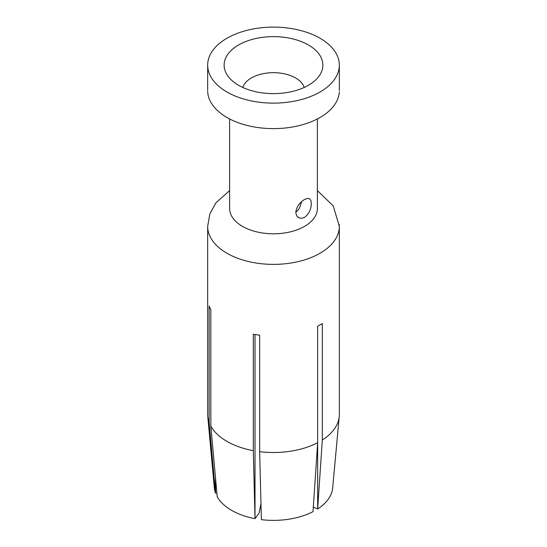 <?xml version="1.0" encoding="UTF-8"?>
<svg xmlns="http://www.w3.org/2000/svg" width="547" height="547" viewBox="0 0 547 547"><rect width="100%" height="100%" fill="white"/><g stroke="black" fill="none" stroke-linecap="round" stroke-linejoin="round"><path stroke-width="0.82" d="M253.302 450.673L255.011 518.665A59.247 34.208 0 0 1 217.214 496.847L210.841 426.161A65.831 38.01 0 0 0 226.95 441.374A65.831 38.01 0 0 0 253.302 450.673L253.302 334.217A65.831 38.01 0 0 0 259.661 335.202L259.661 451.658A65.831 38.01 0 0 0 317.663 442.687L317.663 326.224A65.831 38.01 0 0 0 322.32 323.537L322.32 440A65.831 38.01 0 0 0 339.277 416.055A65.831 38.01 0 0 0 339.325 414.052M255.011 334.518L255.011 518.665L259.059 513.202L260.905 504.095M313.308 507.096L317.657 508.977A59.247 34.208 0 0 0 332.699 487.575M317.663 442.687L313 511.664A59.247 34.208 0 0 1 261.37 519.65L259.661 451.658M214.328 487.876A59.247 34.208 0 0 0 215.511 493.175L216.872 493.079M207.669 414.373A65.831 38.01 0 0 0 207.764 416.52A65.831 38.01 0 0 0 209.139 422.489L215.511 493.175L215.511 477.934M317.657 442.783L317.657 508.977L322.32 440M210.841 426.161L210.841 309.705A65.831 38.01 0 0 1 209.139 306.033L209.139 422.489M317.39 118.938L317.39 208.455A43.89 25.34 180 0 1 304.535 226.376A43.89 25.34 180 0 1 256.017 231.696A43.89 25.34 180 0 1 229.637 207.593M295.79 212.366L296.529 215.552L298.566 217.679L301.424 218.362L304.535 217.419C308.925 213.98 311.181 209.31 311.305 203.409L310.86 200.4L309.527 198.67L307.359 198.383L304.535 199.498C299.496 202.561 296.577 206.855 295.79 212.366M339.29 91.91A65.831 38.01 180 0 1 320.05 117.489A65.831 38.01 180 0 1 249.008 125.892A65.831 38.01 180 0 1 207.689 91.486M320.05 91.999A65.831 38.01 180 0 1 249.008 100.402A65.831 38.01 180 0 1 207.689 65.996A65.831 38.01 180 0 1 226.95 38.249A65.831 38.01 180 0 1 299.729 30.263A65.831 38.01 180 0 1 339.29 66.419A65.831 38.01 180 0 1 320.05 91.999M308.412 85.277A49.374 28.506 180 0 1 228.284 76.573A49.374 28.506 180 0 1 238.588 44.97A49.374 28.506 180 0 1 301.465 41.634A49.374 28.506 180 0 1 318.6 76.724A49.374 28.506 180 0 1 308.412 85.277M242.759 87.424A31.268 18.051 180 0 1 251.388 77.961A31.268 18.051 180 0 1 282.765 73.483A31.268 18.051 180 0 1 304.241 87.424M295.79 212.154L297.759 210.499L299.503 208.017L301.636 201.617M339.243 224.414A65.831 38.01 180 0 1 320.05 253.247A65.831 38.01 180 0 1 226.95 253.247A65.831 38.01 180 0 1 207.669 226.376L207.669 414.503M339.331 414.503L339.331 226.376L333.26 205.939L317.39 190.588M214.335 487.986L207.764 416.52M339.236 416.52L332.665 487.986M229.61 190.588L215.956 202.766L209.829 213.939L207.669 226.376M229.61 118.938L229.61 208.455M207.669 90.611L207.669 65.12M339.331 65.12L339.331 90.611"/></g></svg>
